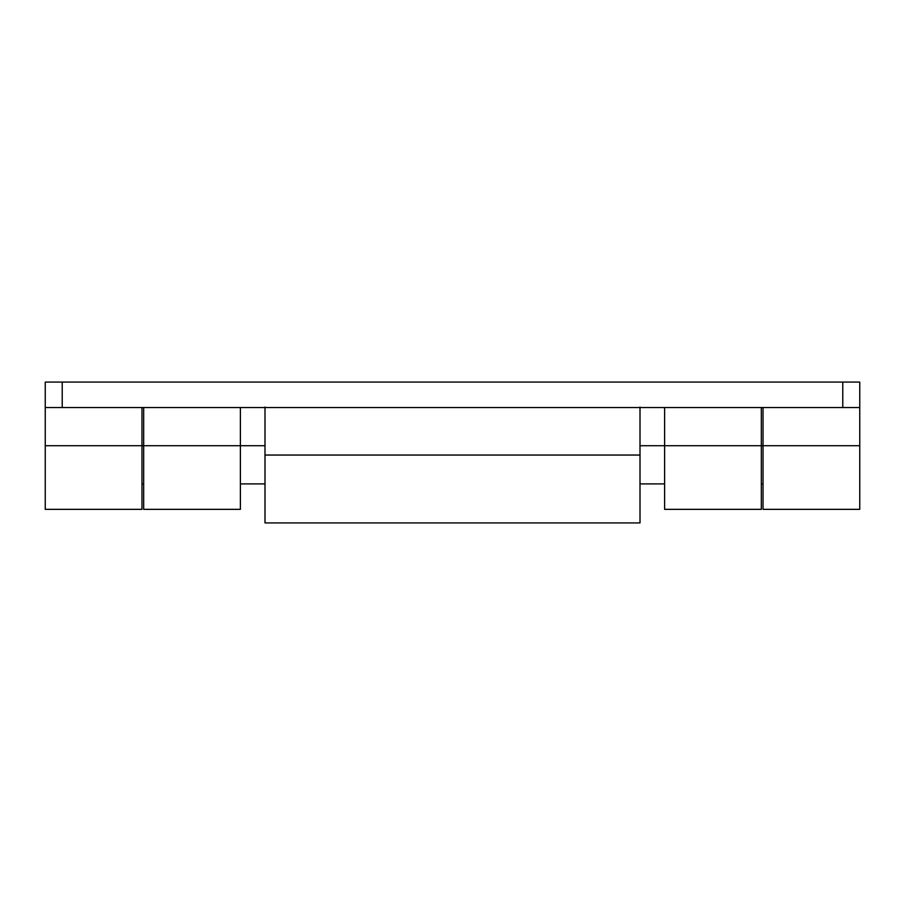<?xml version="1.0" encoding="UTF-8"?>
<svg xmlns="http://www.w3.org/2000/svg" width="905" height="905" viewBox="0 0 905 905"><rect width="100%" height="100%" fill="white"/><g stroke="black" fill="none" stroke-linecap="round" stroke-linejoin="round"><path stroke-width="1.36" d="M763.028 445.713L763.028 509.345L763.028 445.713L859.75 445.713L763.028 445.713L763.028 407.533L763.028 445.713L664.609 445.713L664.609 509.345L664.609 445.713L761.331 445.713L761.331 407.533L761.331 445.713L763.028 445.713M859.75 509.345L859.75 407.533L859.75 509.345L763.028 509.345M45.25 509.345L45.25 382.08L45.25 509.345L141.972 509.345L141.972 445.713L45.25 445.713L141.972 445.713L141.972 407.533L141.972 509.345M761.331 509.345L761.331 445.713L761.331 509.345L664.609 509.345M664.609 407.533L664.609 445.713L640.005 445.713L664.609 445.713L664.609 407.533M240.391 445.713L143.669 445.713L143.669 509.345L143.669 445.713L240.391 445.713L240.391 407.533L240.391 445.713L264.995 445.713L240.391 445.713L240.391 509.345L240.391 445.713M143.669 407.533L143.669 445.713L141.972 445.713L143.669 445.713L143.669 407.533M859.75 407.533L859.75 382.08L842.781 382.08L842.781 407.533L859.75 407.533L859.75 382.08L62.219 382.08L842.781 382.08L842.781 407.533L62.219 407.533L859.75 407.533M45.25 407.533L62.219 407.533L62.219 382.08L45.25 382.08L62.219 382.08L62.219 407.533L45.25 407.533M264.995 407.046L264.995 522.92L640.005 522.92L640.005 455.045L264.995 455.045L264.995 522.92M640.005 407.046L640.005 522.92M264.995 407.533L264.995 455.045L640.005 455.045L640.005 407.533M240.391 509.345L143.669 509.345M141.972 483.892L143.669 483.892M240.391 483.892L264.995 483.892M640.005 483.892L664.609 483.892M761.331 483.892L763.028 483.892"/></g></svg>

